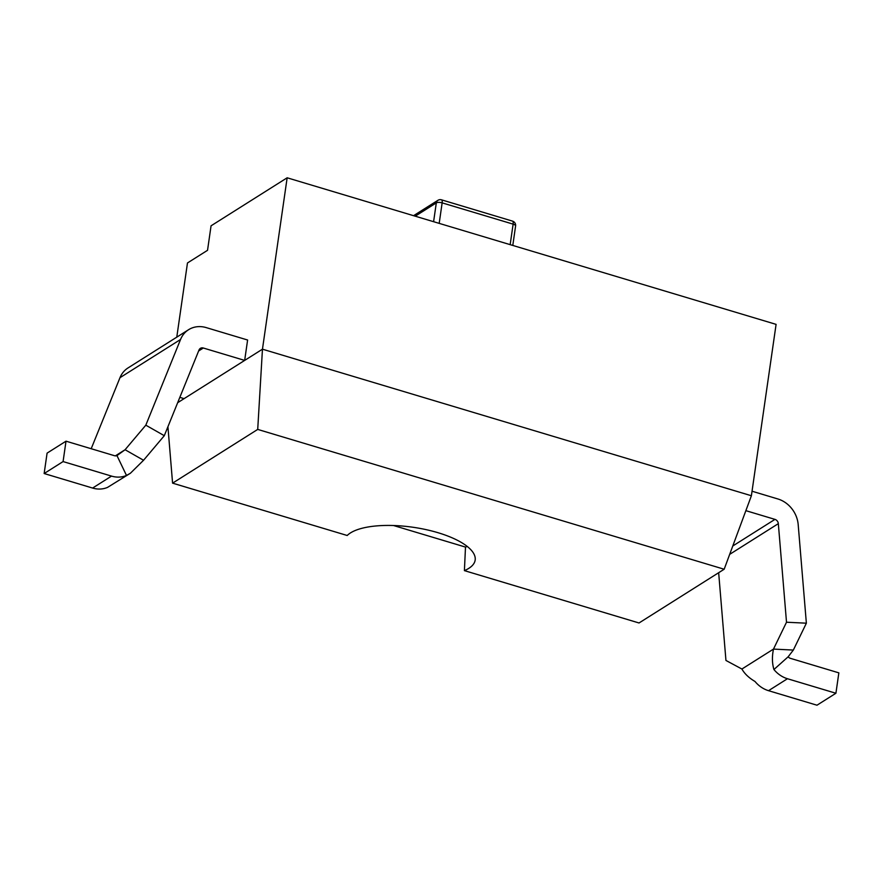 <?xml version="1.0" encoding="UTF-8"?>
<svg xmlns="http://www.w3.org/2000/svg" width="883" height="883" viewBox="0 0 883 883"><rect width="100%" height="100%" fill="white"/><g stroke="black" fill="none" stroke-linecap="round" stroke-linejoin="round"><path stroke-width="1.32" d="M512.493 221.114A4.415 1.589 106.7 0 1 513.122 224.139A4.415 1.578 8.2 0 1 515.595 225.971A4.415 4.415 0 0 0 512.493 221.114L441.522 199.834A4.415 4.415 0 0 0 438.542 199.988M438.443 200.055A4.415 3.808 57.7 0 0 437.891 200.331A4.415 3.808 57.7 0 0 436.312 202.88A4.415 1.578 8.2 0 1 442.14 202.869A4.415 1.589 -73.3 0 0 441.522 199.834M724.17 569.237L639.027 622.979L464.403 570.628A66.192 23.62 -171.8 0 0 475.164 560.076A66.192 23.62 -171.8 0 0 421.489 528.685A66.192 23.62 -171.8 0 0 347.207 535.495L172.582 483.144L257.715 429.414L724.17 569.237L751.389 495.749L776.091 324.37L287.152 177.792L262.461 349.182L177.671 402.692M467.228 546.434A66.192 23.62 8.2 0 1 465.496 547.085L393.531 525.517M464.403 570.628L465.496 547.085M751.389 495.749L262.461 349.182L257.715 429.414M176.777 337.163L187.472 262.968L207.538 250.308L211.059 225.816L287.152 177.792M172.582 483.144L167.925 426.743M835.914 693.254L787.459 678.729A26.479 22.826 -122.3 0 1 773.927 669.524L788.144 656.797A4.415 3.808 -122.3 0 0 790.395 658.332L838.85 672.857L835.914 693.254L816.985 705.208L768.53 690.683A26.479 22.826 -122.3 0 1 754.998 681.466C748.939 677.912 744.579 673.762 741.908 669.027L725.947 660.451L718.663 572.714M773.927 669.524C772.095 663.299 771.952 656.488 773.486 649.093L793.342 650.065L788.144 656.797M741.908 669.027L773.486 649.093L786.51 622.228L778.331 523.652A4.415 3.808 57.7 0 0 774.954 519.381L745.87 510.661M786.51 622.228L806.367 623.188L793.342 650.065M806.367 623.188L798.188 524.623A26.479 22.826 -122.3 0 0 777.89 498.972L752.04 491.224M63.079 461.577L111.523 476.103A26.479 22.826 57.7 0 0 126.49 475.44L130.419 473.233L143.554 460.264L125.077 449.734L116.964 455.595A4.415 3.808 -122.3 0 1 114.47 455.705L66.015 441.18L47.086 453.122L44.15 473.531L63.079 461.577L66.015 441.18M44.15 473.531L92.605 488.056A26.479 22.826 57.7 0 0 107.56 487.383L130.419 473.233M116.964 455.595L126.49 475.44M91.192 448.73L119.978 377.692L180.551 339.469A26.479 22.826 -122.3 0 1 188.587 329.701A26.479 22.826 -122.3 0 1 206.258 327.615L247.604 340.01L244.668 360.407L203.311 348.012A4.415 3.808 -122.3 0 0 200.364 348.366A4.415 3.808 -122.3 0 0 199.028 349.988L164.293 435.694L143.554 460.264M164.293 435.694L145.816 425.176L125.077 449.734L115.364 455.86M180.551 339.469L145.816 425.176M188.587 329.701L128.024 367.935A26.479 22.826 57.7 0 0 119.978 377.692M244.668 360.407L184.094 398.641L179.834 397.361M439.193 223.377L442.14 202.869L513.122 224.139L510.164 244.646M415.22 216.192L436.312 202.88L433.597 221.699M787.459 678.729L768.53 690.683M732.78 545.992L774.954 519.381M778.331 523.652L729.678 554.358M92.605 488.056L111.523 476.103M203.311 348.012L198.631 350.97M437.891 200.331L413.553 215.684M515.595 225.971L512.791 245.441"/></g></svg>
